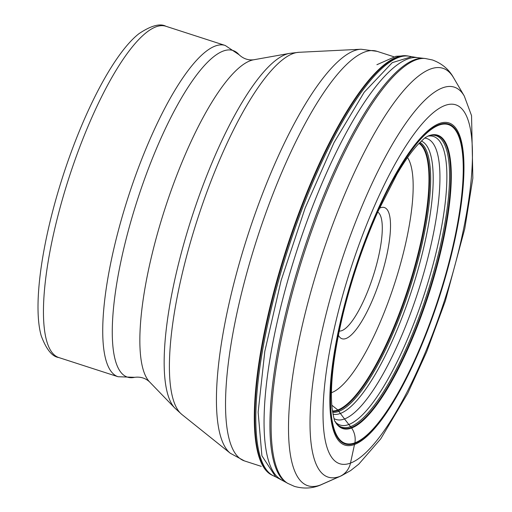 <?xml version="1.0" encoding="UTF-8"?>
<svg xmlns="http://www.w3.org/2000/svg" width="512" height="512" viewBox="0 0 512 512"><rect width="100%" height="100%" fill="white"/><g stroke="black" fill="none" stroke-linecap="round" stroke-linejoin="round"><path stroke-width="0.77" d="M361.158 440.934A169.344 44.397 -72.1 0 1 340.115 322.989A169.344 44.397 -72.1 0 1 432.659 127.085A169.344 44.397 -72.1 0 1 453.702 245.037A169.344 44.397 -72.1 0 1 361.158 440.934M338.362 335.181A68.928 18.074 107.9 0 0 384.403 265.146A68.928 18.074 107.9 0 0 379.443 208.243M339.2 331.072A62.662 16.429 107.9 0 0 376.723 264.013A62.662 16.429 107.9 0 0 377.715 212.064M41.203 335.744A170.323 44.659 -72.1 0 1 53.165 209.363A170.323 44.659 -72.1 0 1 53.19 209.267A170.323 44.659 107.9 0 1 138.976 33.664C151.091 25.587 160.096 23.13 165.99 26.298A174.08 45.645 107.9 0 0 58.938 211.936A174.08 45.645 107.9 0 0 58.912 212.032A174.08 45.645 107.9 0 0 58.778 357.542C52.147 356.659 46.285 349.389 41.203 335.744M331.802 405.184L337.83 409.958A6.253 5.907 69.4 0 1 338.195 410.426A103.539 97.805 -110.6 0 0 338.854 411.354A264.525 249.875 -110.6 0 0 340.384 413.446A402.125 379.859 -110.6 0 0 344.518 418.95A371.469 350.893 -110.6 0 0 348.845 424.506A253.702 239.648 -110.6 0 0 350.541 426.624A112.813 106.566 -110.6 0 0 351.283 427.533A6.304 5.958 69.4 0 1 351.642 428.006C354.643 432.518 355.738 437.466 354.925 442.848A5.888 5.562 69.4 0 1 354.803 443.424A360.557 340.589 69.4 0 1 354.502 444.518L350.483 463.11A20.051 18.944 69.4 0 1 339.846 476.429L320.435 484.998A20.051 18.944 69.4 0 1 319.085 485.53M437.568 109.434A188.685 49.472 107.9 0 0 334.451 327.706A188.685 49.472 107.9 0 0 357.894 459.123A188.685 49.472 107.9 0 0 461.011 240.851A188.685 49.472 107.9 0 0 437.568 109.434M432.422 128.166A168.179 44.096 107.9 0 0 340.512 322.726A168.179 44.096 107.9 0 0 361.408 439.866A168.179 44.096 107.9 0 0 453.325 245.306A168.179 44.096 107.9 0 0 432.422 128.166M361.517 439.302A167.59 43.942 -72.1 0 1 340.691 322.579A167.59 43.942 -72.1 0 1 432.275 128.71A167.59 43.942 -72.1 0 1 453.101 245.434A167.59 43.942 -72.1 0 1 361.517 439.302M335.584 422.413A154.195 40.429 107.9 0 0 335.59 422.419A154.195 40.429 107.9 0 0 357.702 424.749A154.195 40.429 107.9 0 0 440.09 254.317A154.195 40.429 107.9 0 0 428.32 135.923A154.195 40.429 107.9 0 0 428.314 135.93L425.901 137.312C425.677 137.024 422.829 139.635 417.37 145.133C411.13 151.974 404.294 161.715 396.858 174.362L378.042 211.341C363.616 243.68 351.987 277.754 343.155 313.555C333.498 354.566 329.811 386.163 332.096 408.339C335.309 427.328 335.059 419.334 335.584 422.413M428.32 135.923L429.664 135.45A153.85 40.339 -72.1 0 1 429.664 135.45A153.85 40.339 -72.1 0 1 438.822 257.126A153.85 40.339 -72.1 0 1 357.331 424.282A153.85 40.339 -72.1 0 1 336.397 423.59L335.59 422.419M429.088 135.635A153.197 40.166 107.9 0 1 437.504 257.728A153.197 40.166 107.9 0 1 356.557 423.386A153.197 40.166 -72.1 0 1 336.045 423.104M427.853 136.141A151.674 39.77 107.9 0 1 434.438 259.283A151.674 39.77 107.9 0 1 354.803 421.299A151.674 39.77 -72.1 0 1 335.334 421.971M424.794 138.112A147.635 38.707 107.9 0 1 426.33 263.866A147.635 38.707 107.9 0 1 350.323 415.834A147.635 38.707 -72.1 0 1 334.016 418.579M421.363 141.05A143.584 37.645 107.9 0 1 418.47 268.038A143.584 37.645 107.9 0 1 346.029 410.413A143.584 37.645 -72.1 0 1 332.954 414.189M419.968 142.4A142.029 37.242 107.9 0 1 415.52 269.549A142.029 37.242 107.9 0 1 344.435 408.346A142.029 37.242 -72.1 0 1 332.614 412.275M332.48 411.392A141.338 37.056 107.9 0 0 343.744 407.437A141.338 37.056 107.9 0 0 414.227 270.202A141.338 37.056 107.9 0 0 419.341 143.04M419.021 143.366A140.998 36.966 -72.1 0 1 413.542 270.573A140.998 36.966 -72.1 0 1 343.373 406.976A140.998 36.966 -72.1 0 1 332.416 410.938M388.09 61.875A220.384 57.786 107.9 0 0 278.054 276.339A220.384 57.786 107.9 0 0 270.451 474.285L272.429 475.347A220.486 57.811 -72.1 0 1 277.715 279.507A220.486 57.811 -72.1 0 1 388.653 61.958A220.486 57.811 -72.1 0 1 408.147 56.026L405.926 55.725A220.384 57.786 107.9 0 0 388.09 61.875M411.654 56.691L417.651 57.651A221.997 58.202 107.9 0 0 417.651 57.651A221.997 58.202 107.9 0 0 417.645 57.651L423.789 58.355A223.347 58.56 107.9 0 0 405.523 64.57A223.347 58.56 107.9 0 0 293.914 282.253A223.347 58.56 107.9 0 0 286.464 482.618L275.661 476.858L261.901 455.776L258.138 412.198L264.813 351.328L281.133 280.448L305.152 208.006L333.997 142.65L364.23 92.192L392.237 62.656L411.654 56.704L409.325 56.256A220.627 57.843 107.9 0 0 389.747 62.17A220.627 57.843 107.9 0 0 278.707 279.994A220.627 57.843 107.9 0 0 273.517 475.853L272.429 475.347M281.075 479.597A221.997 58.202 -72.1 0 1 287.552 281.312A221.997 58.202 -72.1 0 1 398.829 63.75A221.997 58.202 107.9 0 1 417.645 57.651M286.464 482.618A223.347 58.56 107.9 0 0 286.47 482.624L287.686 483.334A223.654 58.637 -72.1 0 1 295.136 282.694A223.654 58.637 -72.1 0 1 406.906 64.71A223.654 58.637 -72.1 0 1 425.197 58.49L432.48 59.981C442.022 63.526 449.075 69.478 453.638 77.837A219.405 57.523 107.9 0 0 421.702 73.728A219.405 57.523 107.9 0 0 304.154 317.517A219.405 57.523 107.9 0 0 322.074 484.333C313.478 488.429 304.275 489.114 294.47 486.4L287.686 483.334M322.074 484.333L341.376 475.802A204.973 53.741 -72.1 0 1 324.634 319.962A204.973 53.741 -72.1 0 1 434.451 92.218A204.973 53.741 -72.1 0 1 464.288 96.051L453.638 77.837M331.45 392.691A126.086 33.056 107.9 0 0 401.958 258.547A126.086 33.056 107.9 0 0 401.99 258.432A126.086 33.056 -72.1 0 0 407.546 157.587M58.778 357.542L118.054 376.73A174.08 45.645 -72.1 0 1 118.189 231.219A174.08 45.645 -72.1 0 1 118.214 231.123A174.08 45.645 -72.1 0 1 225.267 45.485L239.059 54.726A171.61 44.992 107.9 0 0 127.526 233.613A171.61 44.992 107.9 0 0 127.501 233.702A171.61 44.992 107.9 0 0 134.643 377.318C140.486 376.589 145.446 378.099 149.51 381.843L174.803 408.032A188.205 49.344 -72.1 0 1 180.89 254.547A188.205 49.344 -72.1 0 1 180.915 254.458A188.205 49.344 -72.1 0 1 289.6 53.37L299.027 52.294A191.251 50.144 107.9 0 0 186.419 256.896A191.251 50.144 107.9 0 0 186.4 256.986A191.251 50.144 107.9 0 0 181.818 414.432L230.285 453.248A213.37 55.942 -72.1 0 1 235.392 277.6A213.37 55.942 -72.1 0 1 235.418 277.504A213.37 55.942 -72.1 0 1 361.05 49.235L377.056 51.334A215.258 56.442 107.9 0 0 244.678 280.902A215.258 56.442 107.9 0 0 244.653 280.998A215.258 56.442 107.9 0 0 244.48 460.928L261.254 466.362M239.059 54.726C243.366 58.746 248.262 60.422 253.754 59.77A170.906 44.813 107.9 0 0 155.04 242.464A170.906 44.813 107.9 0 0 149.51 381.843M275.667 476.864L273.517 475.853M341.376 475.802L350.656 470.566L358.79 464.134L380.723 438.867L407.802 393.222L426.624 351.93L445.382 300.832L464.762 228.73L472.845 178.227L471.552 115.661L464.288 96.051M423.789 58.355L425.197 58.49M409.325 56.256L408.147 56.026M405.926 55.725L395.942 56.294L376.909 64.704M165.99 26.298L225.267 45.485M118.054 376.73L134.643 377.318M253.754 59.77L289.6 53.37M174.803 408.032L181.818 414.432M299.027 52.294L361.05 49.235M230.285 453.248L244.48 460.928M377.056 51.334L393.83 56.762"/></g></svg>
